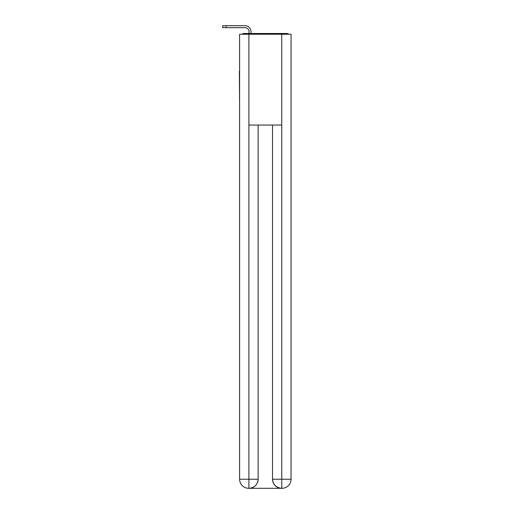 <?xml version="1.0" encoding="UTF-8"?>
<svg xmlns="http://www.w3.org/2000/svg" width="514" height="514" viewBox="0 0 514 514"><rect width="100%" height="100%" fill="white"/><g stroke="black" fill="none" stroke-linecap="round" stroke-linejoin="round"><path stroke-width="0.77" d="M291.053 105.081L291.053 41.216M239.595 71.33L239.595 41.216M239.37 71.33L239.595 105.081M288.739 34.252A3.026 3.026 0 0 0 286.741 33.494L243.906 33.494A3.026 3.026 0 0 0 241.908 34.252M243.906 33.494L249.052 33.494L249.052 31.752A4.086 4.086 0 0 0 244.966 27.666L222.716 27.666L222.716 25.7L244.966 25.7A6.052 6.052 0 0 1 251.025 31.752L251.025 33.494L253.518 33.494M277.13 33.494L286.741 33.494M248.904 34.252L239.595 34.252L239.595 479.221A9.079 9.079 0 0 0 248.673 488.3L281.595 488.3A9.079 9.079 0 0 1 272.516 479.221L272.516 125.063L272.516 479.221C272.973 484.574 276.005 487.6 281.595 488.3L281.974 488.3A9.079 9.079 0 0 0 291.053 479.221L291.053 34.252L248.904 34.252L248.904 125.063L281.743 125.063L281.743 34.252M258.137 125.063L258.137 479.221A9.079 9.079 0 0 1 249.052 488.3C254.668 487.715 257.694 484.683 258.137 479.221L258.137 125.063M272.516 479.221L281.743 479.221L281.813 488.3M239.595 479.221A9.079 9.079 0 0 0 248.673 488.3A9.079 9.079 0 0 1 239.595 479.221L248.904 479.221L248.904 488.3M249.052 31.752A4.086 4.086 0 0 0 244.966 27.666A4.086 4.086 0 0 1 249.052 31.752A4.086 4.086 0 0 0 244.966 27.666A4.086 4.086 0 0 1 249.052 31.752A4.086 4.086 0 0 0 244.966 27.666A4.086 4.086 0 0 1 249.052 31.752A4.086 4.086 0 0 0 244.966 27.666A4.086 4.086 0 0 1 249.052 31.752A4.086 4.086 0 0 0 244.966 27.666M226.128 27.666L226.128 25.7L244.966 25.7M258.137 479.221L248.904 479.221L248.904 125.063M281.743 125.063L281.743 479.221L291.053 479.221"/></g></svg>
